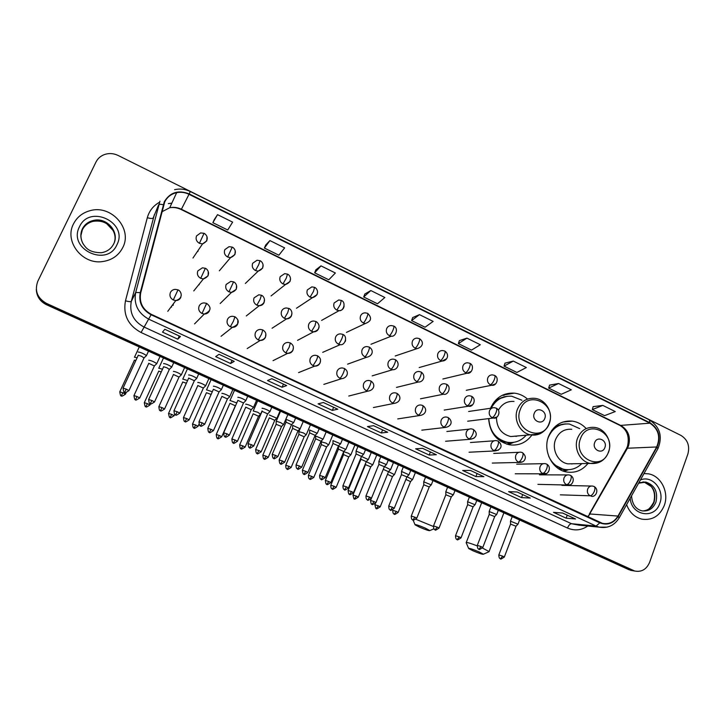 <?xml version="1.0" encoding="UTF-8"?>
<svg xmlns="http://www.w3.org/2000/svg" width="725" height="725" viewBox="0 0 725 725"><rect width="100%" height="100%" fill="white"/><g stroke="black" fill="none" stroke-linecap="round" stroke-linejoin="round"><path stroke-width="1.09" d="M585.782 428.122C581.939 424.179 577.426 421.841 572.252 421.107C561.322 420.364 553.438 425.403 548.607 436.233C542.59 450.787 552.169 469.746 566.615 471.984C575.161 473.28 582.275 470.443 587.939 463.493M488.623 418.606C489.765 432.798 496.725 441.525 509.485 444.806C518.71 445.984 526.187 442.73 531.914 435.045M506.847 444.198L507.899 443.7M527.51 399.076C523.631 395.678 519.236 393.702 514.315 393.14C503.349 392.615 495.42 397.653 490.535 408.266M173.067 305.406L173.42 303.739M199.103 284.789L199.375 283.946M197.871 251.512L198.197 250.315M171.635 306.14L171.526 307.11M36.341 290.082C36.875 296.715 40.256 301.6 46.5 304.736L629.001 569.741L632.889 570.738M36.295 289.347C36.83 296.017 40.228 300.92 46.491 304.065L630.995 570.067L634.901 571.073L630.995 570.067L46.491 304.065C40.228 300.92 36.83 296.017 36.295 289.347M73.479 223.934C64.027 241.371 82.269 264.806 102.569 261.571C111.949 260.202 118.71 255.49 122.824 247.452C132.784 228.801 111.287 204.405 90.117 210.658C82.514 212.724 76.968 217.147 73.479 223.934C64.027 241.371 82.269 264.806 102.569 261.571C111.949 260.202 118.71 255.49 122.824 247.452C132.784 228.801 111.287 204.405 90.117 210.658C82.514 212.724 76.968 217.147 73.479 223.934M626.608 504.654C629.536 512.421 634.602 517.251 641.815 519.145C652.264 520.623 659.759 516.055 664.299 505.434C669.338 492.32 660.919 475.636 648.286 473.815L643.99 473.579L648.286 473.815C660.919 475.636 669.338 492.32 664.299 505.434C659.759 516.055 652.264 520.623 641.815 519.145C634.602 517.251 629.536 512.421 626.608 504.654M164.72 201.94C167.194 197.019 171.172 193.919 176.664 192.651C180.897 191.817 185.011 192.37 189.007 194.309L649.908 423.183C658.527 429.001 660.774 436.93 656.669 446.972L617.972 516.064C614.175 522.127 608.991 524.556 602.421 523.341L151.289 314.333C142.535 309.484 139.019 302.307 140.722 292.809L164.72 201.94M164.303 201.731L140.26 292.683C138.511 302.425 142.127 309.783 151.099 314.75L599.793 522.843C607.414 525.652 613.577 523.468 618.28 516.291L656.968 447.189C661.182 436.903 658.871 428.774 650.044 422.811L189.189 193.91C178.341 189.714 170.049 192.324 164.303 201.731M602.81 405.402L592.289 409.598L604.568 415.642L615.262 411.564L602.81 405.402L593.123 406.634M558.576 383.507L548.662 388.102L561.232 394.291L571.318 389.814L558.576 383.507L549.559 385.138M513.3 361.086L504.029 366.116L516.889 372.451L526.35 367.548L513.3 361.086L504.981 363.143M466.945 338.14L458.354 343.614L471.513 350.103L480.303 344.747L466.945 338.14L459.369 340.623M217.527 214.654L212.878 222.684L227.722 230.006L232.625 222.131L217.527 214.654L214.247 219.657M269.908 240.582L264.389 248.068L278.871 255.2L284.635 247.877L269.908 240.582L265.676 245.041M320.994 265.876L314.65 272.827L328.788 279.787L335.367 272.99L320.994 265.876L315.864 269.809M370.837 290.553L363.696 296.987L377.498 303.784L384.857 297.495L370.837 290.553L364.847 293.978M419.476 314.632L411.592 320.577L425.058 327.22L433.151 321.411L419.476 314.632L412.67 317.577M687.88 454.058C689.964 445.884 687.681 439.694 681.02 435.462L118.13 155.467C113.472 153.256 108.813 152.993 104.155 154.661C100.449 156.129 97.721 158.594 95.972 162.056L37.818 281.228C34.392 290.698 37.283 298.093 46.491 303.394L634.656 571.01C641.553 572.306 646.537 569.406 649.627 562.301L687.88 454.058M483.892 476.642L475.908 476.579L462.668 470.48L470.434 470.425L483.684 476.606M530.265 498.057L521.538 497.613L508.606 491.65L517.124 491.994L530.038 498.012M575.559 518.982L566.125 518.167L553.492 512.339L562.727 513.055L575.559 518.982L562.582 513.037M337.832 409.181L332.322 410.395L318.103 403.843L323.35 402.493L337.696 409.181M286.692 385.564L282.097 387.25L267.516 380.525L271.848 378.704L286.583 385.573M234.248 361.34L230.613 363.515L215.669 356.627L219.023 354.308L234.166 361.367M180.453 336.491L177.833 339.191L162.5 332.123L164.82 329.277L180.398 336.536M436.387 454.702L429.182 455.046L415.633 448.793L422.603 448.331L436.196 454.675M387.712 432.218L381.341 432.988L367.457 426.59L373.583 425.693L387.549 432.209M381.341 432.988L382.601 429.916M429.182 455.046L430.405 452.001M177.833 339.191L179.274 336.019M230.613 363.515L232.018 360.37M282.097 387.25L283.448 384.123M332.322 410.395L333.627 407.305M566.125 518.167L567.231 515.185M562.573 513.037L575.315 518.919M521.538 497.613L522.68 494.613M475.908 476.579L477.086 473.552M411.592 320.577L412.688 317.523M363.696 296.987L364.865 293.924M314.65 272.827L315.882 269.754M264.389 248.068L265.703 244.987M212.878 222.684L214.265 219.602M458.354 343.614L459.387 340.578M504.029 366.116L504.999 363.089M548.662 388.102L549.577 385.084M592.289 409.598L593.141 406.589M419.721 527.247C425.938 529.875 429.318 530.981 429.871 530.573L425.113 528.027C418.325 525.19 414.99 524.13 415.099 524.855L419.721 527.247M416.005 519.336L433.369 526.477M544.774 418.452C547.828 411.283 536.817 405.918 534.252 413.35C531.189 420.554 542.246 425.883 544.774 418.452M514.007 401.451C507.183 400.988 501.981 403.888 498.41 410.151M521.918 400.236L511.796 396.231C502.67 395.696 495.8 399.674 491.197 408.175M506.023 396.457C499.543 397.563 494.541 401.106 491.033 407.106M493.308 403.752L492.692 404.006M516.028 436.45L516.853 436.069M494.486 435.634C497.921 439.287 501.981 441.525 506.675 442.359L511.632 442.549M488.813 418.588C489.692 431.438 495.918 439.341 507.482 442.304C514.822 443.283 521.021 440.963 526.087 435.335M496.444 417.382C496.67 427.741 501.428 434.13 510.726 436.55L517.768 435.997M506.965 444.226L509.992 442.875M513.753 442.341L508.325 444.579M494.078 402.022L495.066 401.868M496.154 399.674L507.192 396.276M502.334 395.252L504.111 395.37M472.963 550.764C479.261 553.411 482.741 554.562 483.412 554.208L479.035 551.87C472.174 549.006 468.731 547.901 468.703 548.562L472.963 550.764M482.497 548.073L489.058 551.562L488.568 551.933M604.886 447.552C607.804 440.456 597.137 435.263 594.681 442.612C591.754 449.754 602.466 454.91 604.886 447.552M571.771 429.3C564.268 428.729 558.866 432.154 555.558 439.567C551.471 449.509 558.069 462.423 567.938 463.855L573.538 463.755M579.692 428.629L569.415 424.016C559.627 423.327 552.577 427.822 548.245 437.501L547.629 439.341M564.712 423.98C559.6 424.415 555.223 426.617 551.598 430.577M571.844 464.018L572.496 463.773M553.655 464.462L563.479 469.383L567.53 469.7M548.653 456.125C551.97 463.393 557.208 467.806 564.367 469.374C571.064 470.434 576.864 468.513 581.794 463.601M466.13 542.808C465.812 541.901 469.492 542.916 477.168 545.843M568.491 469.691L564.05 471.332M137.107 357.76L134.415 357.18M135.856 360.488L134.333 360.153M162.509 369.206L158.721 368.191M161.276 371.907L158.639 371.127M187.594 380.543L182.745 379.084M186.379 383.235L182.682 381.966M212.362 391.781L206.507 389.851M211.156 394.482L206.444 392.696L192.587 423.898M236.812 402.946L229.997 400.49M235.344 405.782L229.943 403.299L216.286 434.393M260.583 414.202L257.756 412.271L253.215 411.002M258.535 416.241L253.179 413.785L239.712 444.769M283.493 424.542L280.774 422.675L276.207 421.18L276.153 424.324L281.554 426.454L283.683 424.361M306.158 434.773L303.53 432.961L298.872 431.656M304.156 436.803L298.881 434.411L285.795 465.169M328.579 444.896L326.032 443.138L321.32 441.815M326.594 446.926L321.356 444.561L308.451 475.201M350.755 454.901L348.299 453.207L343.713 451.657M348.788 456.931L343.587 454.593L330.854 485.125M372.695 464.807L366.261 461.689M370.747 466.827L365.482 464.653L353.012 494.93M394.4 474.603L388.591 471.685M392.461 476.615L387.458 474.34M156.573 363.868L156.772 363.624C153.89 361.702 151.226 360.561 148.77 360.18L148.77 360.289M154.389 365.962L148.688 363.298M181.177 374.997L181.368 374.752C178.586 372.886 175.939 371.762 173.456 371.354L173.447 371.499M179.021 377.091L173.375 374.462M205.501 385.99L205.692 385.745C202.982 383.942 200.372 382.827 197.843 382.401L197.843 382.573M203.363 388.083L197.78 385.492M229.544 396.865L229.734 396.629C227.106 394.871 224.514 393.775 221.959 393.322L221.959 393.512M227.433 398.949L221.895 396.394L207.867 428.212M253.324 407.613L253.496 407.377C250.959 405.683 248.385 404.595 245.802 404.115L245.793 404.333M251.231 409.697L245.739 407.178L231.909 438.87M276.832 418.243L269.337 415.008M274.757 420.319L269.31 417.836L255.689 449.409M300.068 428.756L292.673 425.339L292.61 428.548M298.02 430.831L292.619 428.366L279.188 459.831M323.06 439.142L315.638 435.988M321.03 441.217L315.665 438.788L302.425 470.135M345.789 449.418L338.394 446.12M343.777 451.494L338.457 449.092L325.398 480.322M368.273 459.587L356.129 453.923L342.979 485.623M366.279 461.653L360.987 459.278L348.118 490.39M390.503 469.637L384.395 466.592M388.528 471.703L383.262 469.356M412.498 479.578L406.997 476.742M410.54 481.636L405.891 479.415M146.26 355.821L146.468 355.558C143.477 353.555 140.741 352.377 138.257 352.015L138.257 352.123M144.021 357.96L141.438 356.229L138.176 355.214M171.544 367.276L171.752 367.013C168.852 365.074 166.143 363.905 163.623 363.524L163.623 363.66M169.333 369.415L166.841 367.738L163.542 366.705M196.529 378.595L196.738 378.332C193.928 376.447 191.246 375.305 188.69 374.888L188.681 375.061M194.345 380.725L188.618 378.06M221.234 389.778L221.424 389.524C218.714 387.694 216.05 386.57 213.458 386.126L213.458 386.325M219.068 391.908L213.395 389.28L199.022 421.714M245.639 400.834L245.838 400.581C243.201 398.813 240.564 397.699 237.936 397.237L237.936 397.454M243.5 402.964L237.873 400.363L223.726 432.68M269.772 411.764L269.963 411.519C267.407 409.797 264.797 408.701 262.133 408.211L262.115 408.438M267.661 413.893L262.078 411.329L248.14 443.519M293.625 422.566L286.003 419.286M291.532 424.687L285.994 422.158L272.265 454.231M317.215 433.251L309.62 430.016M315.139 435.362L309.647 432.87L296.108 464.816M340.523 443.809L332.965 440.61M338.466 445.92L333.02 443.455L319.68 475.283M363.578 454.249L356.048 451.086M386.371 464.571L378.858 461.444M384.35 466.673L378.867 464.426L366.007 495.855M408.918 474.775L401.596 471.477L401.46 474.513M406.906 476.878L401.442 474.648L388.781 505.959M431.203 484.871L423.717 481.817M429.218 486.973L423.763 484.762L411.292 515.955M453.252 494.858L445.775 491.822M451.276 496.951L445.83 494.767L433.559 525.842M475.056 504.736L467.58 501.727M473.09 506.82L467.652 504.654L455.572 535.612M496.616 514.496L489.148 511.515M494.668 516.581L489.23 514.433L477.34 545.282M517.949 524.166L510.482 521.202M516.019 526.241L510.572 524.103L498.863 554.833M46.5 304.736L46.491 303.394M629.001 569.741L632.998 570.403M656.669 446.972L627.433 448.231L628.521 445.884C630.868 436.976 628.367 430.215 620.99 425.584L181.413 209.253C177.625 207.441 173.719 206.933 169.713 207.731L161.856 211.809M587.993 516.925L627.433 448.231L626.056 449.292L589.325 514.052M189.007 194.309L181.25 209.552C177.435 207.722 173.592 207.114 169.713 207.731L176.664 192.651M599.793 522.843L596.104 526.069L148.87 319.236C137.968 313.209 133.572 304.273 135.702 292.429L159.944 201.197M154.38 214.627L131.288 301.464C129.258 312.729 133.427 321.211 143.804 326.921L571.49 523.713L579.094 525.19M163.225 204.713C160.587 204.178 159.056 204.205 158.63 204.812L153.129 218.071C152.495 218.723 150.555 218.606 147.302 217.727C149.223 210.903 153.274 205.746 159.473 202.266M587.785 526.033C581.368 530.365 574.608 531.035 567.512 528.045L141.067 332.512L151.099 314.75M607.124 527.147L599.113 527.138L596.104 526.069L571.49 523.713C569.995 523.849 568.672 525.299 567.512 528.045M618.28 516.291L619.105 518.049M141.067 332.512C128.135 325.416 122.942 314.858 125.47 300.821C128.769 301.673 130.708 301.89 131.288 301.464L135.702 292.429L140.26 292.683M656.968 447.189L657.938 448.648L657.638 449.183M650.044 422.811L649.274 419.811L190.276 191.509L189.189 193.91M125.47 300.821L147.302 217.727M171.825 203.145L168.336 203.625L171.798 203.208M617.972 516.064L590.15 513.989L587.549 516.717M649.908 423.183L620.02 425.448L181.25 209.552M619.839 425.358L620.02 425.448C627.125 429.862 629.617 436.74 627.524 446.093M114.477 241.942C117.976 230.523 105.288 218.125 93.262 221.315C88.26 222.557 84.617 225.393 82.351 229.816L80.828 235.888M113.734 243.827C119.933 232.154 106.711 216.866 93.416 220.454C88.396 221.705 84.743 224.542 82.469 228.982C80.14 234.211 80.484 239.386 83.529 244.515M113.109 230.496L106.802 223.789C103.213 221.415 98.7 220.59 93.262 221.315L93.416 220.454C88.423 221.605 84.752 224.378 82.414 228.783C80.194 233.613 80.357 238.516 82.913 243.491C85.641 247.452 88.405 252.563 101.31 252.735C107.046 251.774 111.179 248.811 113.716 243.872M116.97 244.66C128.624 222.675 89.637 203.788 79.46 226.789C67.588 249.137 107.237 267.715 116.97 244.66M549.088 423.391C557.38 403.907 527.438 389.198 520.323 409.48C511.904 429.236 542.264 443.691 549.088 423.391M510.726 436.55L539.065 434.058C540.487 433.967 547.42 429.572 549.26 423.636C553.655 412.806 545.717 398.995 534.443 398.306C526.604 397.853 520.958 401.442 517.514 409.072C513.019 419.684 520.342 433.586 531.09 434.937C535.195 435.535 538.965 434.674 542.418 432.345M500.757 441.389L509.766 442.893L512.811 442.458M608.42 452.074C616.359 432.78 587.332 418.524 580.535 438.589C572.469 458.155 601.904 472.165 608.42 452.074M567.938 463.855L590.458 463.447C598.986 464.163 605.013 460.429 608.52 452.237C612.661 441.715 605.203 428.33 594.373 427.397C586.597 426.798 581.006 430.369 577.589 438.108C573.366 448.467 580.227 461.943 590.458 463.447L599.294 462.314M558.467 468.649L565.899 469.927L568.355 469.691M565.536 423.898L555.857 425.947M642.622 510.953C648.059 510.581 651.902 507.609 654.149 502.035C656.379 491.858 653.035 485.206 644.135 482.071L642.921 481.907M631.548 495.809C632.191 504.129 635.607 509.122 641.797 510.808C648.368 511.687 653.08 508.796 655.944 502.126C658.173 491.912 654.829 485.243 645.903 482.098L640.003 482.569M630.215 498.202C631.194 515.801 654.865 519.707 659.822 503.304C665.07 490.272 652.273 474.784 640.42 479.959M200.662 232.915L196.547 235.888C195.478 239.032 196.43 241.507 199.402 243.319L204.06 233.323L200.662 232.915M122.824 392.769L119.779 391.826C120.821 398.641 121.447 394.581 121.311 395.814L122.824 392.769L125.452 394.164L126.186 392.569M121.32 395.805L121.311 395.814C122.262 394.907 119.562 398.152 125.452 394.164L125.398 394.291M199.402 243.319L202.556 243.881L206.797 240.881L206.988 236.921M229.055 246.672L224.804 249.663C223.753 252.789 224.696 255.254 227.632 257.04L232.245 247.107L229.055 246.672M147.402 403.644L144.311 402.683C145.353 409.453 145.97 405.42 145.825 406.643L147.402 403.644L149.93 404.985L150.501 403.752M227.632 257.04L230.55 257.611L234.909 254.593L235.208 251.031M149.876 405.112L149.93 404.985C144.112 408.972 146.776 405.746 145.825 406.643M257.04 260.248L252.681 263.257C251.657 266.374 252.59 268.812 255.49 270.579L258.716 264.67L260.039 260.701L257.04 260.248M171.689 414.392L168.553 413.413C169.605 420.147 170.212 416.132 170.067 417.346L171.689 414.392L174.136 415.688L174.743 414.347M255.49 270.579L258.191 271.15L262.658 268.123L263.03 265.006M174.082 415.806L174.136 415.688C171.037 417.727 169.768 418.307 170.339 417.446L170.067 417.346M284.644 273.651L280.194 276.669C279.188 279.768 280.113 282.197 282.968 283.946L286.284 278.119L287.472 274.113L284.644 273.651M195.696 425.013L192.533 424.025C193.104 430.007 194.246 427.043 194.028 427.931L195.696 425.013L198.061 426.264L198.94 424.297M282.968 283.946L285.487 284.499L290.036 281.472L290.462 278.844M198.007 426.391L198.061 426.264C194.998 428.303 193.747 428.892 194.3 428.031L194.028 427.931M311.859 286.882L307.337 289.909C306.349 292.991 307.273 295.401 310.092 297.132L313.49 291.396L314.55 287.354L311.859 286.882M219.439 435.517L216.231 434.511C216.82 440.465 217.935 437.519 217.727 438.389L219.439 435.517L221.723 436.731L235.417 405.628M310.092 297.132L312.439 297.676L317.052 294.64L317.487 292.556M221.669 436.849L221.723 436.731C218.696 438.761 217.446 439.35 217.998 438.498L217.727 438.389M338.711 299.951L334.134 302.968C333.165 306.041 334.071 308.433 336.853 310.137L340.342 304.5L341.267 300.422L338.711 299.951M242.92 445.911L239.658 444.887C240.265 450.805 241.371 447.869 241.153 448.739L242.92 445.911L245.123 447.071L258.608 416.087M336.853 310.137L339.055 310.672C341.221 310.617 342.771 309.602 343.713 307.645L344.112 306.122M245.068 447.189L245.123 447.071C238.96 451.14 242.259 447.724 241.153 448.739M365.192 312.847C363.053 312.892 361.512 313.898 360.57 315.864C359.627 318.918 360.524 321.293 363.27 322.978C364.322 322.253 365.509 320.405 366.841 317.423C367.811 315.022 368.083 313.653 367.638 313.318L365.192 312.847M266.129 456.179L262.831 455.137C263.447 461.028 264.534 458.109 264.326 458.97L266.129 456.179L268.259 457.303L281.536 426.427M370.031 320.477L370.33 319.544M268.214 457.421L268.259 457.303C262.151 461.372 265.423 457.964 264.326 458.97M363.27 322.978L365.337 323.504L346.441 332.403M391.328 325.57C389.171 325.588 387.621 326.594 386.679 328.588C385.745 331.633 386.633 333.989 389.352 335.657C390.458 334.968 391.672 333.147 392.995 330.183C393.947 327.791 394.164 326.413 393.666 326.051L391.328 325.57M289.085 466.338L285.741 465.278C285.722 470.027 287.58 468.74 287.236 469.084L289.085 466.338L291.142 467.426L304.219 436.658L306.34 434.592M291.097 467.534L291.142 467.426C285.097 471.486 288.323 468.087 287.236 469.084M389.352 335.657L391.282 336.164L370.973 344.266M417.111 338.14C414.945 338.131 413.386 339.137 412.443 341.149C411.528 344.185 412.407 346.523 415.09 348.172C416.268 347.52 417.509 345.725 418.805 342.78C419.739 340.397 419.92 339.01 419.358 338.62L417.111 338.14M311.786 476.379L308.406 475.31C308.397 480.032 310.237 478.745 309.892 479.089L311.786 476.379L313.78 477.431L326.658 446.781L328.751 444.715L332.802 434.991M313.735 477.539L313.78 477.431C307.753 481.482 310.971 478.092 309.892 479.089M415.09 348.172L416.911 348.662L395.216 355.984M442.567 350.547C440.392 350.51 438.824 351.516 437.873 353.555C436.985 356.573 437.855 358.893 440.501 360.524C441.743 359.917 443.011 358.15 444.298 355.223C445.204 352.839 445.349 351.444 444.733 351.027L442.567 350.547M334.234 486.312L330.808 485.224C330.817 489.928 332.648 488.65 332.304 488.985L334.234 486.312L336.164 487.327L348.852 456.786L350.927 454.729M336.119 487.436L336.164 487.327C330.192 491.369 333.373 487.988 332.304 488.985M440.501 360.524L442.223 361.005L446.6 358.739M467.679 362.799C465.504 362.736 463.937 363.733 462.994 365.799C462.115 368.798 462.985 371.109 465.595 372.722C466.9 372.152 468.187 370.412 469.456 367.493C470.344 365.128 470.452 363.714 469.773 363.27L467.679 362.799M358.259 497.223L358.304 497.123C352.377 501.156 355.54 497.785 354.471 498.782L356.446 496.136L352.975 495.039C353.655 498.456 354.153 499.697 354.471 498.782L354.452 498.764M370.801 466.692L358.304 497.123L356.446 496.136M465.595 372.722L467.217 373.185L471.286 371.39M494.504 375.369L492.483 374.888C490.299 374.807 488.741 375.804 487.789 377.888C486.928 380.879 487.789 383.172 490.372 384.767C491.731 384.232 493.045 382.519 494.305 379.619C495.166 377.254 495.238 375.84 494.504 375.369C499.788 377.689 496.417 386.452 491.912 385.211L495.655 383.815M380.172 506.911L380.208 506.811C374.317 510.826 377.471 507.473 376.393 508.461L378.414 505.86L374.897 504.736C375.586 508.134 376.085 509.376 376.393 508.461L376.375 508.452M392.515 476.488L380.208 506.811L378.414 505.86M490.372 384.767L491.912 385.211L466.275 390.295M137.079 396.566L133.944 395.596C135.013 402.547 135.648 398.406 135.502 399.656L137.079 396.566L139.717 397.962L154.47 365.79L156.799 363.66M205.356 268.286L202.393 267.824L197.834 270.896C196.765 274.059 197.726 276.542 200.698 278.337L205.356 268.286C208.111 269.292 211.646 275.926 203.426 278.898L208.102 275.817L208.256 271.721M139.653 398.097L139.717 397.962C136.517 400.046 135.203 400.644 135.774 399.765L135.502 399.656M200.698 278.337L203.426 278.898L193.774 290.915M162.038 407.622L158.857 406.643C159.437 412.806 160.615 409.761 160.397 410.667L162.038 407.622L164.575 408.972L179.102 376.909M160.415 410.667L160.397 410.667C161.367 409.752 158.657 413.051 164.575 408.972L164.512 409.099M230.804 281.391L226.146 284.463C225.094 287.617 226.037 290.082 228.973 291.849L233.577 281.862L230.804 281.391M228.973 291.849L231.493 292.411L236.268 289.32L236.54 285.659M186.697 418.552L183.47 417.555C184.068 423.681 185.228 420.645 185.011 421.551L186.697 418.552L189.143 419.847L203.444 387.911L205.719 385.791M258.807 294.776L254.067 297.848C253.034 300.993 253.977 303.431 256.877 305.18L260.112 299.389L261.426 295.247L258.807 294.776M189.089 419.983L189.143 419.847C183.298 423.926 185.972 420.645 185.011 421.551M256.877 305.18L259.206 305.733C261.453 305.66 263.066 304.627 264.054 302.642L264.426 299.461M211.075 429.354L207.803 428.339C208.41 434.429 209.552 431.411 209.335 432.308L211.075 429.354L213.44 430.605L227.514 398.786L229.762 396.666M286.429 307.98C284.2 308.043 282.605 309.067 281.617 311.061C280.611 314.179 281.536 316.608 284.399 318.338L287.725 312.638L288.894 308.46L286.429 307.98M213.377 430.732L213.44 430.605C210.341 432.689 209.072 433.287 209.616 432.408L209.335 432.308M284.399 318.338L286.565 318.873C288.84 318.846 290.48 317.813 291.477 315.783L291.903 313.155M235.172 440.03L231.855 438.997C232.471 445.059 233.604 442.051 233.387 442.939L235.172 440.03L237.447 441.235L251.303 409.534M233.423 442.939L233.667 443.048C233.124 443.917 234.383 443.319 237.447 441.235L237.392 441.362M313.662 321.021C311.424 321.039 309.802 322.072 308.805 324.093C307.817 327.202 308.741 329.612 311.569 331.316L314.976 325.715L316.009 321.501L313.662 321.021M311.569 331.316L313.59 331.842C315.873 331.851 317.532 330.817 318.538 328.76L318.973 326.739M258.988 450.578L255.635 449.536C256.26 455.563 257.375 452.563 257.157 453.451L258.988 450.578L261.19 451.748L274.829 420.165M340.532 333.89C338.276 333.872 336.645 334.896 335.639 336.953C334.669 340.052 335.584 342.445 338.376 344.13C339.354 343.46 340.514 341.62 341.865 338.611C342.889 336.119 343.188 334.696 342.762 334.361L340.532 333.89M261.136 451.874L261.19 451.748C258.145 453.823 256.895 454.43 257.438 453.56L257.157 453.451M345.245 341.557L345.617 340.188M338.376 344.13L340.261 344.638L322.716 352.341M282.542 461.009L279.143 459.949C279.787 465.948 280.874 462.967 280.657 463.846L282.542 461.009L284.662 462.142L298.093 430.668M367.04 346.586C364.766 346.541 363.125 347.565 362.119 349.649C361.177 352.731 362.074 355.105 364.829 356.772C365.88 356.147 367.067 354.335 368.409 351.344C369.406 348.852 369.659 347.429 369.17 347.058L367.04 346.586M284.617 462.26L284.662 462.142C281.644 464.218 280.403 464.816 280.947 463.946L280.657 463.846M371.599 354.199L371.834 353.492M364.829 356.772L366.596 357.262L347.592 364.167M305.823 471.332L302.379 470.253C303.041 476.207 304.119 473.244 303.902 474.123L305.823 471.332L307.871 472.419L321.093 441.063M393.195 359.129C390.911 359.056 389.271 360.071 388.265 362.183C387.331 365.246 388.228 367.611 390.947 369.261C392.062 368.663 393.276 366.877 394.599 363.905C395.569 361.431 395.787 359.99 395.234 359.591L393.195 359.129M307.826 472.537L307.871 472.419C304.881 474.485 303.648 475.093 304.183 474.222L303.902 474.123M390.947 369.261L392.606 369.723L372.179 375.858M328.842 481.527L325.353 480.43C326.032 486.366 327.093 483.412 326.875 484.282L328.842 481.527L330.827 482.578L343.84 451.34M419.005 371.499C416.721 371.399 415.072 372.423 414.066 374.553C413.15 377.607 414.038 379.945 416.721 381.577C417.908 381.024 419.15 379.266 420.455 376.311C421.406 373.837 421.569 372.396 420.962 371.97L419.005 371.499M330.781 482.696L330.827 482.578C324.737 486.72 327.972 483.258 326.875 484.282M416.721 381.577L418.289 382.03L396.475 387.404M351.607 491.613L348.072 490.499C348.77 496.398 349.812 493.462 349.595 494.323L351.607 491.613L353.519 492.628L366.333 461.508L368.445 459.405M444.479 383.724C442.196 383.597 440.546 384.612 439.54 386.76C438.643 389.805 439.522 392.125 442.168 393.738C443.419 393.222 444.688 391.491 445.975 388.555C446.908 386.09 447.035 384.631 446.364 384.187L444.479 383.724M353.474 492.737L353.519 492.628C347.483 496.761 350.683 493.308 349.595 494.323M442.168 393.738L443.646 394.183L420.482 398.804M374.118 501.591L370.538 500.458C371.245 506.331 372.278 503.404 372.061 504.256L374.118 501.591L375.967 502.57L388.591 471.558L390.675 469.465M469.619 395.787C467.344 395.642 465.695 396.657 464.689 398.822C463.81 401.849 464.68 404.151 467.299 405.755C468.604 405.275 469.9 403.571 471.177 400.644C472.084 398.188 472.174 396.72 471.44 396.24L469.619 395.787M375.922 502.679L375.967 502.57C369.949 506.684 373.148 503.25 372.061 504.256M467.299 405.755L468.694 406.172L472.7 404.722M396.376 511.451L392.751 510.3C392.823 515.049 394.608 513.726 394.282 514.088L396.376 511.451L398.17 512.403L410.595 481.5M494.441 407.695C492.166 407.532 490.526 408.538 489.52 410.722C488.659 413.739 489.52 416.032 492.112 417.609C493.48 417.165 494.794 415.488 496.054 412.579C496.933 410.132 496.987 408.655 496.208 408.148L494.441 407.695M398.125 512.502L398.17 512.403C392.189 516.499 395.37 513.082 394.282 514.088M492.112 417.609L493.426 418.017L497.042 416.938M126.241 389.126L123.051 388.156C124.129 395.252 124.809 391.047 124.646 392.316L126.241 389.126L128.968 390.585L144.103 357.769M124.655 392.307L124.646 392.316C125.642 391.382 122.851 394.772 128.968 390.585L128.905 390.73M175.296 289.366C173.039 289.493 171.408 290.544 170.393 292.501C169.306 295.709 170.266 298.211 173.293 299.996L178.006 289.846L175.296 289.366M173.293 299.996L175.785 300.567C178.105 300.476 179.782 299.425 180.815 297.413M151.897 400.508L148.661 399.52C149.232 405.81 150.474 402.737 150.238 403.653L151.897 400.508L154.525 401.913L169.414 369.224M150.256 403.644L150.238 403.653C151.235 402.719 148.48 406.1 154.525 401.913L154.461 402.058M204.133 302.905C201.831 302.978 200.163 304.029 199.13 306.041C198.061 309.231 199.022 311.714 202.003 313.481L206.661 303.385L204.133 302.905M202.003 313.481L204.287 314.034C206.652 313.998 208.365 312.946 209.416 310.889M177.244 411.755L173.964 410.749C174.544 417.002 175.767 413.939 175.532 414.854L177.244 411.755L179.773 413.114L194.427 380.543M175.559 414.845L175.532 414.854C176.528 413.921 173.773 417.283 179.773 413.114L179.709 413.25M234.918 316.743L232.553 316.263C230.215 316.29 228.529 317.342 227.487 319.399C226.436 322.58 227.378 325.036 230.323 326.785L233.486 321.039L234.918 316.743C238.072 319.027 241.47 323.685 232.435 327.319C234.828 327.328 236.558 326.286 237.628 324.175L237.863 320.396M230.323 326.785L232.435 327.319L221.043 336.3M202.284 422.865L198.967 421.85C199.556 428.058 200.762 425.013 200.526 425.919L202.284 422.865L204.731 424.17L219.149 391.727M262.803 329.929L260.583 329.449C258.218 329.431 256.514 330.482 255.454 332.576C254.421 335.738 255.363 338.185 258.263 339.916L261.517 334.252L262.803 329.929C265.006 331.361 266.012 332.974 265.867 334.805C265.939 335.956 265.595 339.382 260.221 340.424C262.64 340.478 264.38 339.436 265.459 337.297L265.812 334.044M204.667 424.306L204.731 424.17C198.795 428.339 201.514 424.995 200.526 425.919M258.263 339.916L260.221 340.424L247.207 348.553M227.034 433.849L223.672 432.816C224.27 438.987 225.457 435.961 225.23 436.849L227.034 433.849L229.39 435.109L243.582 402.783M225.257 436.849L225.23 436.849C226.209 435.933 223.517 439.268 229.39 435.109L229.336 435.245M288.224 342.454C285.84 342.408 284.118 343.451 283.049 345.58C282.043 348.725 282.968 351.154 285.84 352.867L289.175 347.293L290.317 342.934L288.224 342.454M285.84 352.867L287.653 353.356C290.082 353.447 291.84 352.404 292.927 350.229L293.353 347.61M251.493 444.706L248.077 443.646C248.702 449.79 249.871 446.772 249.636 447.66L251.493 444.706L253.768 445.911L267.733 413.712M315.475 355.295C313.082 355.205 311.351 356.247 310.282 358.413C309.294 361.539 310.209 363.95 313.046 365.645L316.472 360.162C317.541 357.57 317.867 356.102 317.468 355.757L315.475 355.295M253.714 446.047L253.768 445.911C250.66 448.041 249.382 448.657 249.926 447.769L249.636 447.66M313.046 365.645L314.741 366.116C317.178 366.243 318.937 365.201 320.024 362.998L320.459 361.077M275.672 455.427L272.21 454.358C272.872 460.493 273.987 457.439 273.76 458.345L275.672 455.427L277.865 456.596L291.604 424.524M342.363 367.965C339.971 367.847 338.231 368.88 337.152 371.073C336.183 374.191 337.098 376.583 339.889 378.251C340.877 377.68 342.046 375.876 343.405 372.858C344.438 370.276 344.728 368.798 344.257 368.427L342.363 367.965M277.811 456.723L277.865 456.596C274.784 458.726 273.515 459.342 274.059 458.454L273.76 458.345M346.767 375.604L347.121 374.426M339.889 378.251L341.475 378.713L323.821 384.386M299.57 466.03L296.054 464.942C296.045 469.891 297.948 468.522 297.612 468.903L299.57 466.03L301.682 467.163L315.203 435.199M368.898 380.471C366.497 380.326 364.757 381.359 363.678 383.57C362.727 386.67 363.633 389.053 366.388 390.702C367.448 390.159 368.644 388.392 369.977 385.383C371.001 382.818 371.236 381.323 370.702 380.924L368.898 380.471M301.627 467.281L301.682 467.163C298.618 469.283 297.359 469.9 297.903 469.012L297.612 468.903M366.388 390.702L367.874 391.138L348.752 396.04M323.187 476.506L319.625 475.401C319.643 480.331 321.519 478.962 321.184 479.334L323.187 476.506L325.226 477.594L338.539 445.766M395.071 392.814C392.669 392.642 390.929 393.675 389.86 395.904C388.926 398.995 389.823 401.351 392.542 402.982C393.666 402.484 394.889 400.744 396.212 397.753C397.2 395.188 397.4 393.693 396.802 393.258L395.071 392.814M325.181 477.721L325.226 477.594C322.19 479.714 320.939 480.331 321.483 479.452L321.184 479.334M392.542 402.982L393.938 403.408L373.393 407.55M346.532 486.865L342.925 485.741C342.961 490.644 344.819 489.284 344.484 489.656L346.532 486.865L348.507 487.916L361.603 456.206M420.899 405.003C418.506 404.804 416.775 405.828 415.697 408.084C414.782 411.157 415.67 413.495 418.361 415.108C419.548 414.646 420.799 412.933 422.104 409.96C423.074 407.405 423.228 405.9 422.566 405.438L420.899 405.003M348.453 488.034L348.507 487.916C345.49 490.028 344.248 490.644 344.783 489.765L344.484 489.656M418.361 415.108L419.675 415.516L397.735 418.923M371.472 498.238L371.517 498.12C368.536 500.232 367.294 500.848 367.82 499.969L369.614 497.114L365.962 495.963C366.016 500.848 367.856 499.489 367.521 499.86L367.502 499.842M446.392 417.029C444.008 416.812 442.277 417.836 441.208 420.101C440.311 423.155 441.19 425.484 443.845 427.079C445.096 426.653 446.373 424.968 447.66 422.013C448.612 419.467 448.721 417.944 448.005 417.455L446.392 417.029M386.561 464.381L384.431 466.547L371.517 498.12L369.614 497.114M443.845 427.079L445.087 427.469L421.787 430.161M394.228 508.325L394.273 508.216C391.31 510.318 390.086 510.926 390.603 510.056L392.442 507.237L388.736 506.068C388.808 510.926 390.63 509.575 390.304 509.938L390.277 509.929M471.558 428.901C469.184 428.665 467.462 429.689 466.392 431.964C465.513 435.009 466.383 437.32 469.012 438.897C470.326 438.507 471.622 436.849 472.899 433.903C473.824 431.366 473.896 429.843 473.117 429.327L471.558 428.901M406.97 476.733L394.273 508.216L392.442 507.237M469.012 438.897L470.181 439.278L474.014 438.208M416.739 518.303L416.775 518.194C410.703 522.381 413.93 518.892 412.824 519.916L414.999 517.242L411.247 516.064C411.347 520.903 413.15 519.544 412.824 519.916L412.797 519.897M496.398 440.628C494.033 440.374 492.32 441.398 491.26 443.682C490.399 446.718 491.26 449.011 493.852 450.569C495.229 450.216 496.543 448.576 497.812 445.648C498.709 443.12 498.746 441.588 497.912 441.045L496.398 440.628M431.375 484.699L429.291 486.856L416.775 518.194L414.999 517.242M493.852 450.569L498.356 450.198M438.987 528.162L439.033 528.063C432.997 532.232 436.196 528.761 435.1 529.776L437.311 527.147L433.514 525.942C433.632 530.754 435.426 529.413 435.1 529.776L435.063 529.757M520.931 452.201C518.574 451.938 516.871 452.953 515.819 455.255C514.967 458.272 515.828 460.547 518.384 462.097C519.816 461.771 521.157 460.157 522.408 457.248C523.287 454.729 523.287 453.188 522.39 452.618L520.931 452.201M451.331 496.815L439.033 528.063L437.311 527.147M518.384 462.097L522.435 461.952M461 537.914L461.037 537.814C455.046 541.983 458.218 538.512 457.122 539.527L459.378 536.935L455.527 535.712C455.663 540.506 457.448 539.164 457.122 539.527L457.085 539.509M545.146 463.638C542.798 463.357 541.104 464.372 540.062 466.673C539.237 469.682 540.08 471.948 542.608 473.47C544.103 473.18 545.463 471.594 546.704 468.703C547.556 466.193 547.52 464.634 546.568 464.045L545.146 463.638M473.144 506.684L461.037 537.814L459.378 536.935M542.608 473.47L546.251 473.498M482.759 547.565L482.796 547.466C476.842 551.616 479.995 548.163 478.899 549.169L481.192 546.614L477.304 545.372C477.458 550.148 479.225 548.807 478.899 549.169L478.862 549.151M569.053 474.929C566.732 474.639 565.047 475.645 564.005 477.956C563.198 480.947 564.041 483.203 566.533 484.708C568.083 484.454 569.469 482.886 570.693 480.013C571.527 477.503 571.445 475.944 570.448 475.328L569.053 474.929M496.77 514.342L494.731 516.472L482.796 547.466L481.192 546.614M566.533 484.708L569.823 484.853M504.292 557.108L504.328 557.008C498.374 561.141 501.546 557.706 500.44 558.703L502.769 556.184L498.827 554.924C499.008 559.682 500.767 558.35 500.44 558.703L500.404 558.694M592.669 486.076C590.358 485.777 588.691 486.783 587.658 489.103C586.86 492.076 587.694 494.314 590.159 495.809C591.763 495.583 593.168 494.042 594.382 491.178C595.198 488.686 595.08 487.118 594.029 486.475L592.669 486.076M518.094 524.012L516.073 526.132L504.328 557.008L502.769 556.184M590.159 495.809L560.334 494.831M502.525 395.161L514.315 393.14M562.772 422.059L572.252 421.107M630.65 570.348L634.656 571.01M627.279 446.763L626.536 448.431M579.338 525.208L599.113 527.138C607.813 528.607 614.555 525.435 619.349 517.623L657.938 448.648C662.84 436.55 659.995 426.952 649.392 419.866M190.267 191.509C185.201 189.071 179.972 188.464 174.598 189.678M429.871 530.573L433.885 528.806M506.675 442.359L507.482 442.304M414.963 524.537L413.06 520.006M506.784 444.18L512.539 442.486M483.412 554.208L489.148 551.671M503.893 512.82L489.058 551.562M563.479 469.383L564.367 469.374M481.681 502.715L466.284 542.418M468.577 548.272L466.275 542.934M562.863 470.915L568.164 469.7M638.598 483.222L645.903 482.098L644.135 482.071L651.222 486.538C654.485 490.626 655.327 495.809 653.769 502.081M645.431 510.554C647.778 510.627 650.533 507.862 653.705 502.253M192.977 258.028L202.556 243.881C210.431 240.22 206.543 234.42 204.069 233.332M139.263 346.94L134.587 357.035M119.843 391.69L134.379 360.28M219.322 270.824L230.55 257.611C238.425 254.33 234.846 248.122 232.254 247.116M163.488 357.96L158.875 368.037M144.366 402.556L158.675 371.263M245.349 283.457L258.191 271.15C266.12 268.114 262.704 261.68 260.067 260.71M187.431 368.853L182.89 378.903M168.617 413.286L182.7 382.111M271.068 295.927L285.487 284.499C293.471 281.672 290.181 275.047 287.508 274.132M211.111 379.619L206.634 389.651M296.489 308.243L312.439 297.676C320.405 295.093 317.333 288.26 314.587 287.372M234.519 390.277L230.106 400.282M262.087 410.903L260.746 413.984M258.626 416.114L260.773 414.011M321.61 320.396L339.055 310.672C343.632 311.46 346.387 302.171 341.312 300.449M257.665 400.807L253.315 410.785M287.861 414.537L283.656 424.324M367.684 313.345C372.152 317.84 371.372 321.229 365.337 323.504M280.557 411.22L276.261 421.18M262.885 455.028L276.125 424.306M310.454 424.823L306.322 434.565M393.72 326.078C398.913 328.135 395.705 337.197 391.282 336.164M300.059 428.865L298.954 431.447M298.863 434.583L298.899 431.692M419.422 338.647C424.279 341.837 422.956 347.193 416.911 348.662M321.945 440.32L321.402 441.616M321.32 444.724L321.347 441.851M354.915 445.041L350.909 454.702M419.186 367.557L442.223 361.005C447.225 361.123 449.908 354.371 444.797 351.054M343.532 454.602L343.541 452.056M376.782 454.992L372.84 464.607M370.819 466.71L372.858 464.634M442.866 378.994L467.217 373.185C471.694 374.345 475.029 365.59 469.845 363.307M365.5 464.526L365.5 463.538M398.424 464.834L394.536 474.413L392.533 476.506M374.934 504.636L375.405 503.485M160.08 356.41L156.772 363.624M134.007 395.46L148.734 363.442M184.621 367.575L181.368 374.752M179.12 376.937L181.404 374.789M158.92 406.507L173.411 374.608M220.183 303.512L231.493 292.411C239.612 289.846 236.495 282.822 233.604 281.871M208.882 378.613L205.692 385.745M183.534 417.419L197.798 385.646M246.273 315.955L259.206 305.733C267.398 303.304 264.335 296.163 261.453 295.265M232.87 389.524L229.734 396.629M272.056 328.235L286.565 318.873C294.712 316.716 291.903 309.348 288.931 308.478M256.587 400.309L253.496 407.377M251.321 409.562L253.523 407.414M297.54 340.36L313.59 331.842C321.855 329.567 319.172 323.341 316.046 321.519M280.04 410.984L277.004 418.008M274.847 420.183L277.032 418.044M342.807 334.388C348.154 336.364 344.828 345.807 340.261 344.638M303.222 421.533L300.241 428.529M298.111 430.695L300.268 428.557M369.224 347.085C374.227 350.13 372.713 356.174 366.596 357.262M326.159 431.964L323.223 438.924M321.112 441.09L323.25 438.96M315.638 438.969L315.665 436.024M395.288 359.618C400.653 362.971 397.545 370.131 392.606 369.723M348.834 442.277L345.952 449.21L343.858 451.367M338.403 449.101L338.421 446.337M421.026 371.998C426.382 375.532 423.255 382.419 418.289 382.03M371.263 452.482L368.427 459.378M360.923 459.288L360.923 457.856M446.437 384.214C451.874 386.652 448.041 395.642 443.646 394.183M393.448 462.577L390.657 469.438M370.575 500.35L371.3 498.573M444.208 410.078L468.694 406.172C473.017 407.695 476.996 398.859 471.522 396.276M415.389 472.555L412.643 479.388L410.604 481.527M468.64 411.483L492.003 408.057M467.661 421.207L493.426 418.017C497.731 419.576 501.782 410.848 496.29 408.184M148.507 351.145L146.468 355.558M144.13 357.797L146.504 355.594M123.123 388.011L138.221 355.368M167.774 311.324L175.785 300.567C184.222 298.129 181.042 290.852 178.015 289.855M173.746 362.627L171.752 367.013M169.442 369.252L171.78 367.049M148.725 399.384L163.578 366.859M194.572 323.894L204.287 314.034C213.304 310.255 209.788 305.832 206.67 303.394M198.695 373.973L196.738 378.332M194.454 380.571L196.765 378.368M174.027 410.613L188.645 378.214M223.354 385.192L221.424 389.524M219.167 391.754L221.46 389.561M247.723 396.276L245.838 400.581M243.6 402.81L245.866 400.626M273.053 360.651L287.653 353.356C293.054 352.386 293.444 348.897 293.353 347.81C293.543 346.033 292.538 344.411 290.353 342.943M271.812 407.242L269.963 411.519M267.752 413.739L269.99 411.555M298.591 372.596L314.741 366.116C320.106 365.309 320.613 361.612 320.486 360.588C320.713 358.929 319.725 357.325 317.514 355.785M295.628 418.071L293.806 422.322M291.622 424.551L293.833 422.358M285.994 422.349L286.04 419.331M344.312 368.445C349.722 371.544 347.393 378.169 341.475 378.713M319.172 428.783L317.387 433.015M315.221 435.227L317.414 433.042M309.62 433.061L309.657 430.052M370.756 380.951C376.103 384.295 373.964 390.422 367.874 391.138M342.454 439.377L340.696 443.573M338.557 445.784L340.723 443.609M332.974 443.646L333.002 440.646M396.865 393.285C402.221 396.774 400.055 402.683 393.938 403.408M365.472 449.844L363.742 454.022M361.621 456.224L363.769 454.058M357.969 446.437L356.138 450.868M356.066 453.932L356.075 451.122M422.63 405.465C428.031 408.991 425.72 414.899 419.675 415.516M388.228 460.203L386.534 464.353M380.761 456.804L378.948 461.236M378.894 464.281L378.885 461.481M448.077 417.491C453.433 421.27 451.267 426.717 445.087 427.469M410.731 470.434L409.072 474.567M406.988 476.76L409.09 474.594M446.89 431.484L469.147 429.155M403.29 467.054L401.496 471.477M445.567 441.262L470.181 439.278C476.325 438.534 478.6 433.26 473.189 429.363M432.988 480.566L431.357 484.672M470.443 442.522L494.233 440.782M425.566 477.186L423.799 481.618M423.781 484.626L423.744 481.844M469.057 452.228L494.957 450.932C501.265 449.989 503.358 445.277 497.993 441.081M455.001 490.58L453.397 494.658L451.349 496.833M493.716 453.415L518.964 452.291M447.597 487.209L445.848 491.632M445.839 494.631L445.803 491.858M492.275 463.067L519.435 462.441C522.217 462.396 524.03 461.408 524.864 459.478C525.969 457.276 525.181 455.01 522.48 452.654M476.769 500.477L475.192 504.537L473.162 506.712M516.707 464.19L543.36 463.674M469.383 497.123L467.652 501.537M467.661 504.528L467.607 501.754M515.23 473.778L543.605 473.806C547.855 475.663 552.387 467.235 546.659 464.091M498.302 510.273L496.752 514.315M539.427 474.839L567.43 474.92M490.925 506.92L489.221 511.333M489.248 514.315L489.176 511.551M537.914 484.363L567.485 485.025C571.717 486.892 576.275 478.663 570.539 475.373M519.598 519.97L518.076 523.985M561.884 485.36L591.192 486.04M512.231 516.617L510.545 521.021M510.59 523.985L510.5 521.23M594.128 486.52C599.865 489.901 595.316 497.984 591.065 496.118"/></g></svg>
